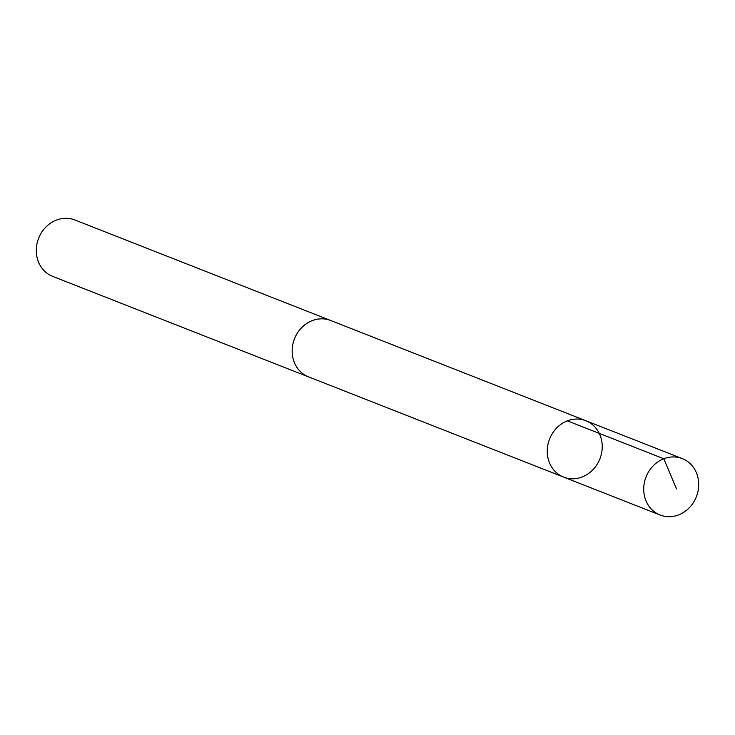 <?xml version="1.0" encoding="UTF-8"?>
<svg xmlns="http://www.w3.org/2000/svg" width="735" height="735" viewBox="0 0 735 735"><rect width="100%" height="100%" fill="white"/><g stroke="black" fill="none" stroke-linecap="round" stroke-linejoin="round"><path stroke-width="1.1" d="M563.671 477.116L308.562 376.871A30.273 27.02 -68.6 0 1 302.728 373.582A30.273 27.02 -68.6 0 1 296.049 335.399A30.273 27.02 -68.6 0 1 330.704 320.515L585.823 420.723A30.291 27.039 111.4 0 0 549.578 439.034A30.291 27.039 111.4 0 0 563.671 477.116A30.291 27.039 111.4 0 0 598.345 462.223A30.291 27.039 111.4 0 0 591.666 424.021A30.291 27.039 111.4 0 0 585.823 420.723A30.291 27.039 111.4 0 0 549.578 439.034A30.291 27.039 111.4 0 0 563.671 477.116L660.131 515.024A30.3 27.048 -68.6 0 1 654.288 511.725A30.3 27.048 -68.6 0 1 647.608 473.515A30.3 27.048 -68.6 0 1 682.291 458.612A30.3 27.048 -68.6 0 1 688.144 461.911A30.3 27.048 -68.6 0 1 694.823 500.122A30.3 27.048 -68.6 0 1 660.131 515.024M309.573 377.275A30.3 27.048 -68.6 0 1 308.562 376.899A30.3 27.048 -68.6 0 1 302.71 373.6A30.3 27.048 -68.6 0 1 296.03 335.39A30.3 27.048 -68.6 0 1 330.713 320.497A30.3 27.048 -68.6 0 1 331.715 320.91M308.562 376.899L52.709 276.388A30.3 27.048 -68.6 0 1 46.856 273.089A30.3 27.048 -68.6 0 1 40.177 234.878A30.3 27.048 -68.6 0 1 74.869 219.976L330.713 320.497M567.328 420.852L663.797 458.75L676.485 488.885M585.823 420.723L682.291 458.612"/></g></svg>
